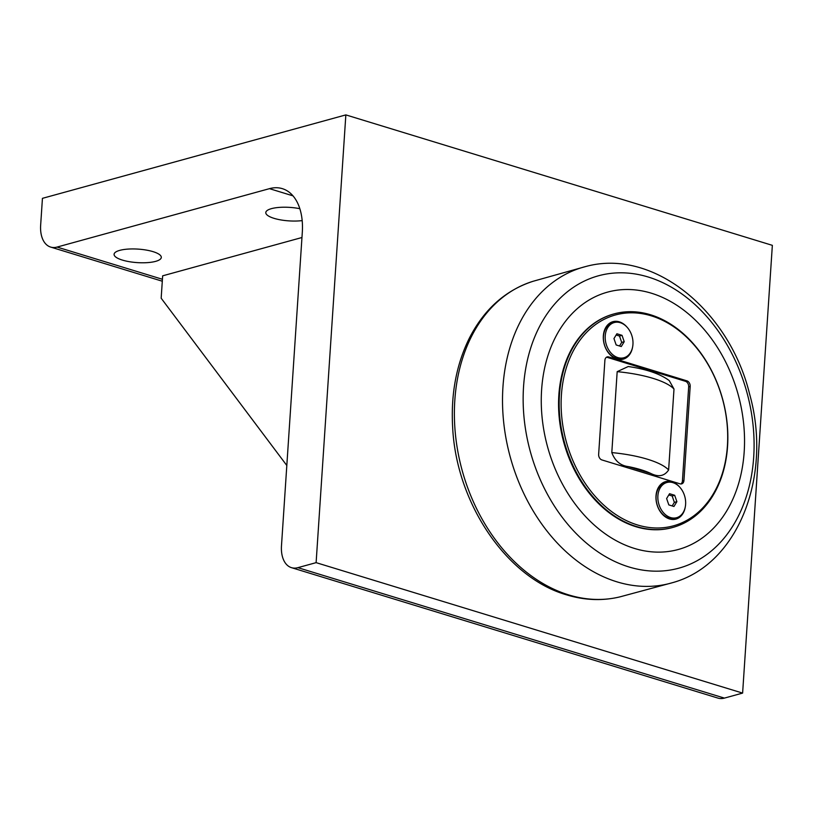 <?xml version="1.0" encoding="UTF-8"?>
<svg xmlns="http://www.w3.org/2000/svg" width="813" height="813" viewBox="0 0 813 813"><rect width="100%" height="100%" fill="white"/><g stroke="black" fill="none" stroke-linecap="round" stroke-linejoin="round"><path stroke-width="1.22" d="M674.688 495.29L676.883 501.672L673.947 506.479L668.814 504.914L666.619 498.532L669.556 493.715L674.688 495.29L672.168 495.981L668.804 494.954M676.883 501.672L674.363 502.363L672.168 495.981M672.178 505.94L674.363 502.363M672.91 482.637A18.262 13.526 -105.4 0 1 685.532 500.432A18.262 13.526 -105.4 0 1 676.599 517.708A18.262 13.526 -105.4 0 1 670.593 517.566A18.262 13.526 -105.4 0 1 657.971 499.761A18.262 13.526 -105.4 0 1 666.914 482.495A18.262 13.526 -105.4 0 1 672.91 482.637M676.599 517.708L674.831 518.196A18.262 13.526 -105.4 0 1 668.835 518.044A18.262 13.526 -105.4 0 1 656.213 500.249A18.262 13.526 -105.4 0 1 665.146 482.973L666.914 482.495M622.026 335.332L624.211 341.714L621.274 346.531L616.152 344.956L613.957 338.574L616.894 333.767L622.026 335.332L619.506 336.023L616.142 334.997M624.211 341.714L621.701 342.405L619.506 336.023M619.516 345.992L621.701 342.405M620.248 322.68A18.262 13.526 -105.4 0 1 632.87 340.484A18.262 13.526 -105.4 0 1 623.927 357.75A18.262 13.526 -105.4 0 1 617.921 357.608A18.262 13.526 -105.4 0 1 605.309 339.814A18.262 13.526 -105.4 0 1 614.242 322.537A18.262 13.526 -105.4 0 1 620.248 322.68M623.927 357.75L622.169 358.238A18.262 13.526 -105.4 0 1 616.163 358.096A18.262 13.526 -105.4 0 1 603.541 340.291A18.262 13.526 -105.4 0 1 612.484 323.025L614.242 322.537M669.251 380.606L673.997 389.041L668.621 469.965C664.516 476.103 658.642 477.292 650.989 473.542L628.266 466.591C620.431 465.605 614.943 460.941 611.803 452.587L617.179 371.663L628.266 366.511C646.589 369.204 660.258 373.909 669.251 380.606M680.837 483.979A4.685 3.465 74.6 0 0 682.432 480.879L688.672 386.846A4.685 3.465 74.6 0 0 685.42 381.287L607.23 357.364A4.685 3.465 74.6 0 0 606.478 357.242M688.672 386.846L690.186 386.429L683.946 480.463L682.432 480.879M607.23 357.364L608.744 356.948A4.685 3.465 74.6 0 0 607.199 356.907A4.685 3.465 74.6 0 0 604.892 360.342L598.642 454.365A4.685 3.465 74.6 0 0 601.905 459.934L680.095 483.847A4.685 3.465 74.6 0 0 681.629 483.887A4.685 3.465 74.6 0 0 683.946 480.463M727.564 446.357A110.741 82.011 74.6 0 0 614.14 313.869A110.741 82.011 74.6 0 0 559.456 394.945A110.741 82.011 74.6 0 0 672.879 527.424A110.741 82.011 74.6 0 0 727.564 446.357M672.575 527.515A110.741 82.011 -105.4 0 1 672.27 527.596A110.741 82.011 -105.4 0 1 558.846 395.108A110.741 82.011 -105.4 0 1 613.53 314.042A110.741 82.011 -105.4 0 1 613.835 313.95M685.237 507.149A19.431 14.39 -105.4 0 1 669.516 518.958A19.431 14.39 -105.4 0 1 656 495.869A19.431 14.39 -105.4 0 1 671.985 481.794A19.431 14.39 -105.4 0 1 679.739 487.15M632.565 347.192A19.431 14.39 -105.4 0 1 616.854 359A19.431 14.39 -105.4 0 1 603.337 335.911A19.431 14.39 -105.4 0 1 619.323 321.836A19.431 14.39 -105.4 0 1 627.067 327.192M727.411 445.778A109.338 80.965 -105.4 0 1 596.905 498.247A109.338 80.965 -105.4 0 1 608.937 317.161A109.338 80.965 -105.4 0 1 727.411 445.778M608.744 356.948L686.934 380.86L685.42 381.287M690.186 386.429A4.685 3.465 74.6 0 0 686.934 380.86M297.904 567.657A28.099 17.093 107 0 1 291.471 567.657A28.099 17.093 107 0 1 281.481 545.797L302.304 232.366A56.188 34.176 -73 0 0 282.324 188.646A56.188 34.176 -73 0 0 269.459 188.657L57.073 247.071A28.099 17.093 107 0 1 50.64 247.071A28.099 17.093 107 0 1 40.65 225.211L42.439 198.342L345.85 114.897L316.115 562.647L297.904 567.657L724.403 698.103A28.099 17.093 -73 0 1 717.97 698.103L291.471 567.657M724.403 698.103L742.615 693.093L772.35 245.343L345.85 114.897M286.816 465.483L161.167 298.219L162.651 275.831L301.958 237.518M119.735 250.374A23.658 6.758 3.8 0 1 146.076 250.038A23.658 6.758 3.8 0 1 161.299 257.426A23.658 6.758 3.8 0 1 137.245 262.609A23.658 6.758 3.8 0 1 114.084 254.296A23.658 6.758 3.8 0 1 119.735 250.374M302.182 220.608A23.658 6.758 3.8 0 1 277.894 219.347A23.658 6.758 3.8 0 1 265.79 212.569A23.658 6.758 3.8 0 1 271.44 208.646A23.658 6.758 3.8 0 1 299.834 208.697M742.615 693.093L316.115 562.647M541.61 389.834A133.454 98.83 74.6 0 0 634.425 548.429A133.454 98.83 74.6 0 0 744.19 451.794A133.454 98.83 74.6 0 0 651.376 293.208A133.454 98.83 74.6 0 0 541.61 389.834M617.179 371.663A67.52 19.288 3.8 0 1 673.997 389.041M668.621 469.965A67.52 19.288 -176.2 0 0 611.803 452.587M628.266 466.591A58.15 16.616 3.8 0 1 650.989 473.542M162.427 279.286L57.073 247.071M269.459 188.657L292.995 195.852M454.813 400.372A163.698 121.228 -105.4 0 1 533.206 281.247C505.493 290.2 484.192 309.204 469.314 338.238C456.235 364.742 450.697 394.671 452.689 428.024C456.5 503.308 506.601 577.779 566.641 594.872C584.771 600.38 602.555 601.041 620.014 596.854A163.698 121.228 -105.4 0 1 568.673 594.903A163.698 121.228 -105.4 0 1 454.813 400.372M523.542 386.795A151.614 112.275 -105.4 0 1 648.246 277.02A151.614 112.275 -105.4 0 1 753.692 457.191A151.614 112.275 -105.4 0 1 628.988 566.966A151.614 112.275 -105.4 0 1 523.542 386.795M616.955 581.844A163.931 121.401 74.6 0 0 672.483 582.687C738.905 564.547 772.492 474.792 749.556 393.878C729.302 310.556 653.195 247.782 585.543 266.583A163.931 121.401 74.6 0 0 502.942 387.029A163.931 121.401 74.6 0 0 616.955 581.844M672.27 527.596L672.879 527.424M613.53 314.042L614.14 313.869M162.295 281.217L50.64 247.071M533.206 281.247L585.543 266.583M620.014 596.854L672.483 582.687"/></g></svg>
